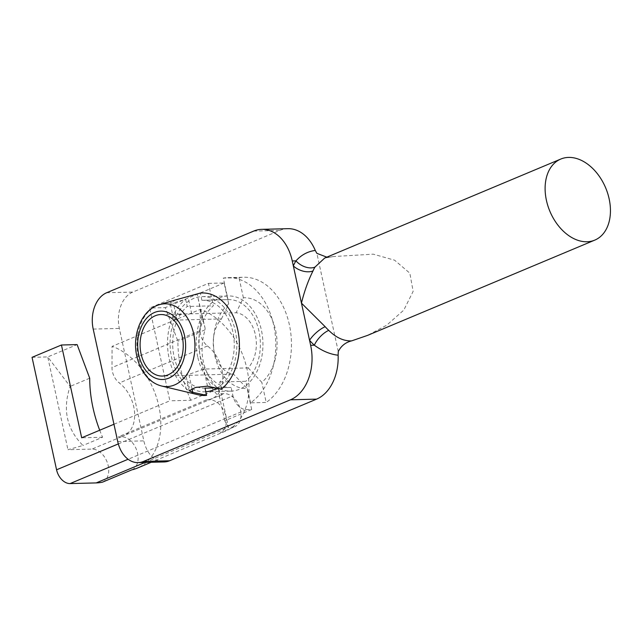 <?xml version="1.0" encoding="UTF-8"?>
<svg xmlns="http://www.w3.org/2000/svg" width="641" height="641" viewBox="0 0 641 641"><rect width="100%" height="100%" fill="white"/><g stroke="black" fill="none" stroke-linecap="round" stroke-linejoin="round"><path stroke-width="0.48" stroke-dasharray="3.21 2.4" d="M102.512 482.152A17.579 12.099 67.2 0 0 107.6 463.395A17.579 12.099 67.2 0 0 91.984 449.093L67.954 449.71L82.977 445.471C66.704 429.174 62.409 409.487 70.101 386.427L47.722 356.925L67.954 449.71M131.91 469.821A17.579 12.099 67.2 0 0 136.998 451.072A17.579 12.099 67.2 0 0 121.381 436.761L118.248 436.842A30.76 21.177 67.2 0 0 123.705 435.688A30.76 21.177 67.2 0 0 134.546 412.019A30.76 21.177 67.2 0 0 119.314 382.957A14.647 10.08 -112.8 0 1 111.991 367.581L112.087 346.372A65.919 45.375 -112.8 0 1 159.024 407.035A65.919 45.375 -112.8 0 1 137.302 468.114M32.05 357.333L47.722 356.925L77.12 344.602M215.28 387.877L230.712 387.476A43.949 30.792 88.5 0 0 231.137 387.46L232.955 395.834A14.647 10.08 67.2 0 0 246.473 409.623L251.697 409.487L224.751 420.784L228.5 427.435A65.919 45.375 67.2 0 0 234.806 426.674L220.103 432.835A65.919 45.375 67.2 0 0 225.496 431.129A65.919 45.375 67.2 0 0 247.218 370.049A65.919 45.375 67.2 0 0 200.28 309.387L112.087 346.372M99.7 430.231A109.867 75.63 67.2 0 0 102.576 437.25L82.977 445.471M102.576 437.25L81.679 437.787M113.954 424.254L169.873 400.809L149.641 308.025L208.437 283.37L213.325 305.797A43.949 30.792 88.5 0 0 200.184 355.875A43.949 30.792 88.5 0 0 230.712 387.476M224.751 420.784L219.623 397.284A65.919 46.184 88.5 0 1 202.284 317.76L205.056 327.944L205.04 329.843C198.438 352.422 202.724 372.101 217.916 388.887L190.77 400.264L169.873 400.809M217.916 388.887L218.421 388.871L221.137 393.694L224.278 393.614A17.579 12.099 -112.8 0 1 239.894 407.924A17.579 12.099 -112.8 0 1 234.806 426.674M200.28 309.387L200.184 330.596A14.647 10.08 67.2 0 0 207.508 345.972A30.76 21.177 -112.8 0 1 222.739 375.033A30.76 21.177 -112.8 0 1 211.899 398.71A30.76 21.177 -112.8 0 1 206.442 399.864L209.575 399.776A17.579 12.099 -112.8 0 1 225.191 414.086A17.579 12.099 -112.8 0 1 220.103 432.835M145.026 462.441L228.5 427.435L221.137 393.694M219.623 397.284L218.421 388.871M190.77 400.264A109.867 75.63 -112.8 0 1 177.894 341.22L165.314 307.616L149.641 308.025M205.04 329.843L177.894 341.22M89.7 378.206L70.101 386.427M251.697 409.487L247.122 388.51L233.468 374.072A30.76 21.554 88.5 0 1 214.222 352.037A30.76 21.554 88.5 0 1 213.798 349.77A30.76 21.554 88.5 0 1 213.493 338.152A30.76 21.554 88.5 0 1 221.441 318.922L177.036 320.067L173.439 318.353L176.243 315.188L184.304 313.946L236.144 312.752A30.76 21.554 88.5 0 1 255.382 334.778A30.76 21.554 88.5 0 1 248.163 367.902L203.758 369.056L185.89 375.45L233.468 374.072M231.137 387.46L215.264 387.877M221.441 318.922L228.685 303.938L224.11 282.961L208.437 283.37M224.11 282.961L165.314 307.616M175.946 299.812L170.097 303.017L173.302 302.961L185.634 299.243L187.204 306.47L213.325 305.797M204.591 388.158L205.016 388.142A43.949 30.792 88.5 0 1 204.591 388.158A43.949 30.792 88.5 0 1 174.064 356.548A43.949 30.792 88.5 0 1 187.204 306.47M228.685 303.938A45.415 31.818 -91.5 0 0 213.798 335.379A45.415 31.818 -91.5 0 0 214.238 352.526A45.415 31.818 -91.5 0 0 214.871 355.883A45.415 31.818 -91.5 0 0 247.122 388.51M202.284 317.76L197.164 294.259L205.056 327.944M198.149 394.768A51.272 35.92 88.5 0 1 169.16 358.607A51.272 35.92 88.5 0 1 185.634 299.243M248.163 367.902L261.824 382.348A45.415 31.818 -91.5 0 0 275.63 330.403A45.415 31.818 -91.5 0 0 243.38 297.777L236.144 312.752M221.289 389.199L219.711 381.972A43.949 30.792 88.5 0 0 232.915 332.182A43.949 30.792 88.5 0 0 202.324 300.292A43.949 30.792 88.5 0 0 201.907 300.309L228.028 299.627L223.332 278.09A65.919 46.184 88.5 0 1 227.875 277.649A65.919 46.184 88.5 0 1 274.3 328.2A65.919 46.184 88.5 0 1 250.527 402.844L266.199 402.436L261.824 382.348M250.527 402.844L245.832 381.299L219.711 381.972M201.907 300.309L200.329 293.081M243.38 297.777L239.005 277.681L223.332 278.09M228.028 299.627A43.949 30.792 88.5 0 1 228.444 299.611A43.949 30.792 88.5 0 1 259.036 331.509A43.949 30.792 88.5 0 1 245.832 381.299M239.005 277.681A65.919 46.184 88.5 0 1 243.548 277.241A65.919 46.184 88.5 0 1 289.98 327.799A65.919 46.184 88.5 0 1 266.199 402.436M205.801 391.763A47.61 33.356 88.5 0 1 204.687 391.819A47.61 33.356 88.5 0 1 171.612 357.574A47.61 33.356 88.5 0 1 202.227 296.631A47.61 33.356 88.5 0 1 235.303 330.868A47.61 33.356 88.5 0 1 216.786 388.214M333.352 256.552L324.675 258.067L333.352 256.552L373.246 254.165L394.608 260.198L409.847 273.186L413.141 291.375L403.79 310.108L386.675 325.227L367.614 335.371M164.2 461.945A29.302 20.528 88.5 0 1 143.848 440.872L119.33 328.408A29.302 20.528 88.5 0 1 132.791 292.072L279.78 230.431A43.949 30.792 88.5 0 1 287.841 228.677M197.732 356.901A47.61 33.356 88.5 0 1 228.348 295.95A47.61 33.356 88.5 0 1 261.424 330.195A47.61 33.356 88.5 0 1 230.808 391.138A47.61 33.356 88.5 0 1 197.732 356.901M326.838 257.161L329.017 257.161M338.28 351.58L316.862 253.331M121.381 436.761L91.984 449.093M209.575 399.776L224.278 393.614M206.442 399.864L118.248 436.842M200.184 330.596L111.991 367.581M207.508 345.972L119.314 382.957M118.321 443.909L232.955 395.834M246.473 409.623L128.112 459.252M192.012 388.75L189.063 375.217M177.036 320.067L173.302 302.961M207.492 386.162L203.758 369.056M161.636 386.018A41.409 29.013 88.5 0 1 138.232 356.805A41.409 29.013 88.5 0 1 159.537 304.651M191.731 313.906L188.005 296.799M117.728 441.545L143.848 440.872M93.201 329.081L119.33 328.408M106.67 292.745L132.791 292.072M253.66 231.105L279.78 230.431M225.496 431.129L151.22 462.281M211.899 398.71L123.705 435.688M189.231 390.786L185.89 375.45L162.461 376.059M213.798 349.77L214.238 352.526M213.493 338.152L213.798 335.379M173.439 318.353L170.097 303.017M160.867 314.547L184.304 313.946M202.324 300.292L228.444 299.611M227.875 277.649L243.548 277.241M202.227 296.631L228.348 295.95M204.687 391.819L230.808 391.138"/><path stroke-width="0.96" d="M151.22 462.281L137.302 468.114A65.919 45.375 -112.8 0 1 131.91 469.821L102.512 482.152A65.919 45.375 -112.8 0 1 96.206 482.913L70.085 483.586A14.647 10.08 -112.8 0 1 56.568 469.797L32.05 357.333L61.448 345.002L81.679 437.787L113.954 424.254M99.7 430.231A109.867 75.63 67.2 0 1 89.7 378.206L77.12 344.602L61.448 345.002M215.264 387.877L205.016 388.142L206.586 395.369L192.789 392.324L189.231 390.786L195.513 387.468L207.492 386.162L221.289 389.199A51.272 35.92 88.5 0 0 237.755 329.843A51.272 35.92 88.5 0 0 200.329 293.081L175.946 299.812M206.586 395.369A51.272 35.92 88.5 0 1 198.149 394.768L161.636 386.018A41.409 29.013 88.5 0 0 193.622 333.576A41.409 29.013 88.5 0 0 159.537 304.651L175.946 299.804M182.244 336.677A30.76 21.554 88.5 0 1 162.461 376.059A30.76 21.554 88.5 0 1 141.084 353.936A30.76 21.554 88.5 0 1 160.867 314.547A30.76 21.554 88.5 0 1 182.244 336.677M560.787 159.056A43.949 30.247 -112.8 0 1 568.583 157.414A43.949 30.247 -112.8 0 1 607.652 193.278A43.949 30.247 -112.8 0 1 594.776 240.119A43.949 30.247 -112.8 0 1 586.972 241.761A43.949 30.247 -112.8 0 1 547.903 205.897A43.949 30.247 -112.8 0 1 560.787 159.056L324.675 258.067L314.963 267.113A43.949 30.247 67.2 0 0 313.008 270.919C308.153 280.678 304.307 291.415 301.454 303.129L325.171 326.71A14.647 4.727 -41.6 0 0 309.563 340.323L310.645 345.307A43.949 30.792 88.5 0 1 290.445 399.808L143.456 461.448A29.302 20.528 88.5 0 1 138.079 462.618A29.302 20.528 88.5 0 1 117.728 441.545L93.201 329.081A29.302 20.528 88.5 0 1 106.67 292.745L253.66 231.105A43.949 30.792 88.5 0 1 261.72 229.35A43.949 30.792 88.5 0 1 292.256 260.951L309.563 340.323A58.595 40.335 -112.8 0 0 314.346 345.211A14.647 5.881 -47.3 0 1 328.761 330.379C335.732 337.326 342.991 340.836 350.547 340.908L351.733 340.844C345.571 342.342 341.084 345.924 338.28 351.58L338.119 355.21A43.949 30.792 88.5 0 1 316.566 399.135L169.577 460.767A29.302 20.528 88.5 0 1 164.2 461.945L138.079 462.618M216.786 388.214A47.61 33.356 88.5 0 1 205.801 391.763M338.119 355.21C330.139 354.313 322.215 350.98 314.346 345.211L310.645 345.307M314.963 267.113A14.647 9.519 31.4 0 1 295.958 260.863C301.278 254.934 307.72 251.456 315.276 250.431L316.862 253.331L326.838 257.161M261.72 229.35L287.841 228.677A43.949 30.792 88.5 0 1 315.276 250.431M313.008 270.919A14.647 8.854 23.3 0 1 293.338 265.935A58.595 40.335 -112.8 0 1 295.958 260.863L292.256 260.951M594.776 240.119L367.614 335.371L351.733 340.844M145.026 462.441L96.206 482.913M56.568 469.797L118.321 443.909M128.112 459.252L70.085 483.586M192.789 392.324L192.012 388.75M138.785 354.898A34.205 23.965 -91.5 0 0 168.823 378.126A34.205 23.965 -91.5 0 0 184.544 335.708A34.205 23.965 -91.5 0 0 154.505 312.479A34.205 23.965 -91.5 0 0 138.785 354.898M325.171 326.71A43.949 30.247 67.2 0 0 328.761 330.379M290.445 399.808L316.566 399.135M143.456 461.448L169.577 460.767M205.016 388.142L215.28 387.877M159.537 304.651C142.126 309.25 131.677 334.498 136.854 356.324C138.68 364.593 142.102 371.516 147.109 377.092C151.324 381.683 156.164 384.656 161.636 386.018"/></g></svg>
